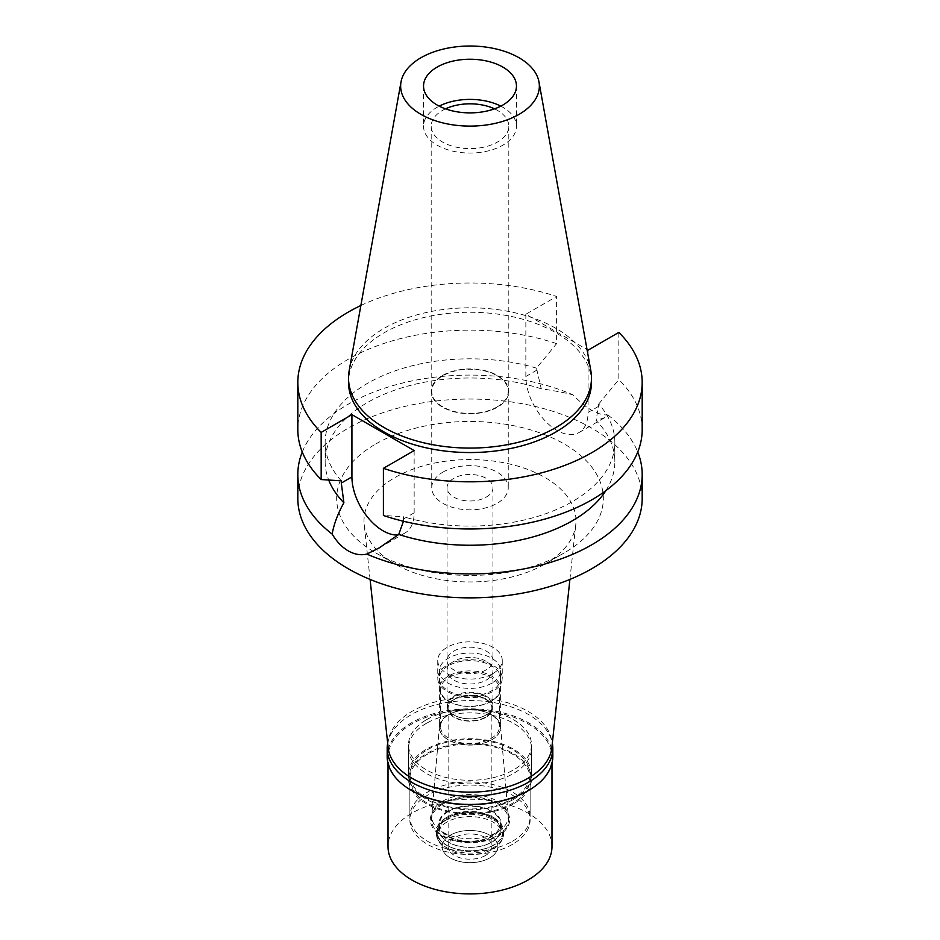 <?xml version="1.0" encoding="UTF-8"?>
<svg xmlns="http://www.w3.org/2000/svg" width="940" height="940" viewBox="0 0 940 940"><rect width="100%" height="100%" fill="white"/><g stroke="black" fill="none" stroke-linecap="round" stroke-linejoin="round"><path stroke-width="0.7" stroke-dasharray="4.7 3.53" d="M349.163 370.713A121.483 70.136 180 0 1 384.096 328.354A121.483 70.136 180 0 1 510.632 311.845A121.483 70.136 180 0 1 590.837 370.713M591.483 382.404A121.483 70.136 0 0 0 516.495 317.603A121.483 70.136 0 0 0 384.096 332.807A121.483 70.136 0 0 0 348.517 382.404M360.866 305.512A172.184 99.405 180 0 1 556.597 296.488L525.848 314.23L587.042 349.562M525.848 314.23L525.848 376.494A44.004 25.404 -120 0 0 556.962 430.391A44.004 25.404 -120 0 0 578.97 432.565A44.004 25.404 -120 0 0 588.076 412.425L588.076 350.162M578.97 432.565L604.984 417.548L607.851 414.94C597.852 415.386 586.29 408.712 573.177 394.918C564.576 392.65 553.93 390.617 541.252 388.808L536.47 368.139L556.597 343.64L556.597 296.488M541.252 388.808A144.854 83.625 0 0 0 367.575 402.485A144.854 83.625 0 0 0 325.146 461.622A144.854 83.625 0 0 0 328.706 480.058M341.302 480.822A144.854 83.625 180 0 1 325.146 442.446A144.854 83.625 180 0 1 367.575 383.309A144.854 83.625 180 0 1 536.47 368.139M556.597 343.64A172.184 99.405 0 0 0 348.247 359.268A172.184 99.405 0 0 0 297.816 429.568M414.152 450.577L414.152 512.841A44.004 25.404 60 0 1 405.034 532.98A44.004 25.404 60 0 1 398.008 535.013M403.448 521.242L403.53 516.753L383.403 515.484M605.854 490.645A144.854 83.625 0 0 0 614.854 461.622A144.854 83.625 0 0 0 596.113 420.486L598.698 404.071A144.854 83.625 180 0 1 614.854 442.446A144.854 83.625 180 0 1 572.425 501.584A144.854 83.625 180 0 1 403.53 516.753M598.698 404.071L618.826 379.572L618.826 332.407M642.184 429.568A172.184 99.405 0 0 0 618.826 379.572M604.984 417.548L596.113 420.486M302.269 452.034A172.184 99.405 180 0 1 348.247 404.212A172.184 99.405 180 0 1 573.177 394.918M642.184 498.447A172.184 99.405 0 0 0 535.894 406.609A172.184 99.405 0 0 0 348.247 428.158A172.184 99.405 0 0 0 297.816 498.447M607.851 414.94A172.184 99.405 180 0 1 637.731 452.034M375.718 444.021A133.327 76.974 180 0 1 564.282 444.021A133.327 76.974 180 0 1 564.282 552.885L564.282 552.885A133.327 76.974 180 0 1 375.718 552.885A133.327 76.974 180 0 1 375.718 444.021M370.09 579.416L364.203 524.555A105.997 61.194 0 0 1 395.047 477.485A105.997 61.194 180 0 1 513.581 464.971A105.997 61.194 180 0 1 575.797 524.555A105.997 61.194 180 0 1 544.953 564.035L564.282 552.885L544.953 564.035A105.997 61.194 0 0 1 395.047 564.035L375.718 552.885M364.203 524.555A105.997 61.194 0 0 0 395.047 564.035M551.839 747.746A81.992 47.341 0 0 0 503.711 701.663A81.992 47.341 0 0 0 412.026 711.345A81.992 47.341 0 0 0 388.161 747.746M426.513 719.711A61.5 35.508 180 0 1 493.535 712.015A61.5 35.508 180 0 1 531.5 744.809A61.5 35.508 180 0 1 513.487 769.919A61.5 35.508 180 0 1 446.465 777.615A61.5 35.508 180 0 1 408.501 744.809A61.5 35.508 180 0 1 426.513 719.711M513.487 799.376A61.5 35.508 0 0 0 531.5 774.266A61.5 35.508 0 0 0 493.535 741.472A61.5 35.508 0 0 0 426.513 749.168A61.5 35.508 0 0 0 408.501 774.266A61.5 35.508 0 0 0 446.465 807.072A61.5 35.508 0 0 0 513.487 799.376M427.488 749.721A60.125 34.709 180 0 1 493.007 742.201A60.125 34.709 180 0 1 530.125 774.266A60.125 34.709 180 0 1 512.512 798.812A60.125 34.709 180 0 1 446.994 806.344A60.125 34.709 180 0 1 409.875 774.266A60.125 34.709 180 0 1 427.488 749.721M512.512 841.218A60.125 34.709 0 0 0 530.125 816.672A60.125 34.709 0 0 0 493.007 784.595A60.125 34.709 0 0 0 427.488 792.126A60.125 34.709 0 0 0 409.875 816.672A60.125 34.709 0 0 0 446.994 848.738A60.125 34.709 0 0 0 512.512 841.218M442.94 801.045A38.258 22.09 180 0 1 483.759 796.051A38.258 22.09 180 0 1 508.211 815.579A38.258 22.09 180 0 1 497.06 832.288A38.258 22.09 180 0 1 454.49 836.859A38.258 22.09 180 0 1 431.789 815.579A38.258 22.09 180 0 1 442.94 801.045M448.356 714.811A30.609 17.672 180 0 1 481.01 710.828A30.609 17.672 180 0 1 500.574 726.444A30.609 17.672 180 0 1 500.609 727.313A30.609 17.672 180 0 1 491.644 739.815A30.609 17.672 180 0 1 458.285 743.646A30.609 17.672 180 0 1 439.391 727.313A30.609 17.672 180 0 1 439.427 726.444A30.609 17.672 180 0 1 448.356 714.811M448.356 665.814A30.609 17.672 0 0 0 439.391 678.316A30.609 17.672 0 0 0 458.285 694.636A30.609 17.672 0 0 0 491.644 690.806A30.609 17.672 0 0 0 500.609 678.316A30.609 17.672 0 0 0 481.715 661.983A30.609 17.672 0 0 0 448.356 665.814M447.193 665.144A32.254 18.624 180 0 1 482.338 661.114A32.254 18.624 180 0 1 502.254 678.316A32.254 18.624 180 0 1 492.807 691.476A32.254 18.624 180 0 1 457.663 695.518A32.254 18.624 180 0 1 437.746 678.316A32.254 18.624 180 0 1 447.193 665.144M492.807 673.627A32.254 18.624 0 0 0 502.254 660.456A32.254 18.624 0 0 0 482.338 643.254A32.254 18.624 0 0 0 447.193 647.296A32.254 18.624 0 0 0 437.746 660.456A32.254 18.624 0 0 0 457.663 677.658A32.254 18.624 0 0 0 492.807 673.627M453.762 651.091A22.959 13.254 180 0 1 478.789 648.212A22.959 13.254 180 0 1 492.96 660.456A22.959 13.254 180 0 1 486.238 669.832A22.959 13.254 180 0 1 461.211 672.711A22.959 13.254 180 0 1 447.041 660.456A22.959 13.254 180 0 1 453.762 651.091M486.238 497.107A22.959 13.254 0 0 0 492.96 487.743A22.959 13.254 0 0 0 478.789 475.487A22.959 13.254 0 0 0 453.762 478.366A22.959 13.254 0 0 0 447.041 487.743A22.959 13.254 0 0 0 461.211 499.986A22.959 13.254 0 0 0 486.238 497.107M442.94 472.115A38.258 22.09 180 0 1 484.64 467.333A38.258 22.09 180 0 1 508.258 487.743A38.258 22.09 180 0 1 497.06 503.358A38.258 22.09 180 0 1 455.36 508.152A38.258 22.09 180 0 1 431.742 487.743A38.258 22.09 180 0 1 442.94 472.115M497.06 406.95A38.258 22.09 0 0 0 508.258 391.334A38.258 22.09 0 0 0 484.64 370.924A38.258 22.09 0 0 0 442.94 375.718A38.258 22.09 0 0 0 431.742 391.334A38.258 22.09 0 0 0 455.36 411.744A38.258 22.09 0 0 0 497.06 406.95M442.552 375.495A38.81 22.407 180 0 1 484.852 370.63A38.81 22.407 180 0 1 508.81 391.334A38.81 22.407 180 0 1 497.448 407.173A38.81 22.407 180 0 1 455.148 412.037A38.81 22.407 180 0 1 431.19 391.334A38.81 22.407 180 0 1 442.552 375.495M445.501 108.852A38.81 22.407 0 0 0 442.552 110.38A38.81 22.407 0 0 0 431.19 126.219A38.81 22.407 0 0 0 455.148 146.922A38.81 22.407 0 0 0 497.448 142.069A38.81 22.407 0 0 0 508.81 126.219A38.81 22.407 0 0 0 494.499 108.852M500.797 106.138A46.459 26.825 180 0 1 516.46 126.219A46.459 26.825 180 0 1 502.853 145.195A46.459 26.825 180 0 1 452.222 151.011A46.459 26.825 180 0 1 423.541 126.219A46.459 26.825 180 0 1 437.147 107.254A46.459 26.825 180 0 1 439.203 106.138M491.644 683.227A30.609 17.672 180 0 1 458.285 687.058A30.609 17.672 180 0 1 439.391 670.725A30.609 17.672 180 0 1 448.356 658.223A30.609 17.672 180 0 1 481.715 654.393A30.609 17.672 180 0 1 500.609 670.725A30.609 17.672 180 0 1 491.644 683.227M448.356 676.083A30.609 17.672 0 0 0 439.391 688.573A30.609 17.672 0 0 0 448.356 701.076A30.609 17.672 0 0 0 491.644 701.076L491.644 701.076A30.609 17.672 0 0 0 500.609 688.573A30.609 17.672 0 0 0 481.715 672.253A30.609 17.672 0 0 0 448.356 676.083M453.762 661.349A22.959 13.254 0 0 0 447.041 670.725A22.959 13.254 0 0 0 461.211 682.969A22.959 13.254 0 0 0 486.238 680.102A22.959 13.254 0 0 0 492.96 670.725A22.959 13.254 0 0 0 478.789 658.482A22.959 13.254 0 0 0 453.762 661.349M486.238 714.905A22.959 13.254 180 0 1 453.762 714.905A22.959 13.254 180 0 1 447.041 705.541A22.959 13.254 180 0 1 453.762 696.164A22.959 13.254 180 0 1 478.789 693.297A22.959 13.254 180 0 1 492.96 705.541A22.959 13.254 180 0 1 486.238 714.905L485.851 715.129A22.407 12.937 0 0 0 492.407 705.987A22.407 12.937 0 0 0 478.578 694.025A22.407 12.937 0 0 0 454.149 696.834A22.407 12.937 0 0 0 447.593 705.987A22.407 12.937 0 0 0 454.149 715.129A22.407 12.937 0 0 0 485.851 715.129L486.238 714.905M485.851 717.361A22.407 12.937 180 0 1 461.423 720.169A22.407 12.937 180 0 1 447.593 708.22A22.407 12.937 180 0 1 454.149 699.066A22.407 12.937 180 0 1 478.578 696.258A22.407 12.937 180 0 1 492.407 708.22A22.407 12.937 180 0 1 485.851 717.361M454.537 699.289A21.867 12.62 0 0 0 448.133 708.22A21.867 12.62 0 0 0 461.634 719.875A21.867 12.62 0 0 0 485.463 717.138A21.867 12.62 0 0 0 491.867 708.22A21.867 12.62 0 0 0 478.366 696.552A21.867 12.62 0 0 0 454.537 699.289M485.463 855.494A21.867 12.62 180 0 1 461.634 858.232A21.867 12.62 180 0 1 448.133 846.576A21.867 12.62 180 0 1 454.537 837.646A21.867 12.62 180 0 1 478.366 834.908A21.867 12.62 180 0 1 491.867 846.576A21.867 12.62 180 0 1 485.463 855.494M450.284 835.19A27.883 16.098 0 0 0 443.057 850.712A27.883 16.098 0 0 0 462.762 862.109A27.883 16.098 0 0 0 489.716 857.95A27.883 16.098 0 0 0 496.943 850.712A27.883 16.098 0 0 0 483.924 832.629A27.883 16.098 0 0 0 450.284 835.19A27.883 16.098 180 0 1 483.924 832.629A27.883 16.098 180 0 1 496.943 850.712A27.883 16.098 180 0 1 489.716 857.95A27.883 16.098 180 0 1 462.762 862.109A27.883 16.098 180 0 1 443.057 850.712A27.883 16.098 180 0 1 450.284 835.19M446.805 822.148A32.794 18.941 0 0 0 437.206 835.531A32.794 18.941 0 0 0 438.31 840.407A32.794 18.941 0 0 0 461.493 853.826A32.794 18.941 0 0 0 493.195 848.926A32.794 18.941 0 0 0 501.69 840.407A32.794 18.941 0 0 0 502.794 835.531A32.794 18.941 0 0 0 482.549 818.047A32.794 18.941 0 0 0 446.805 822.148M446.805 818.458A32.794 18.941 180 0 1 493.195 818.458A32.794 18.941 180 0 1 502.794 831.841A32.794 18.941 180 0 1 493.195 845.236A32.794 18.941 180 0 1 457.451 849.337A32.794 18.941 180 0 1 437.206 831.841A32.794 18.941 180 0 1 446.805 818.458L448.545 817.448A30.338 17.519 0 0 0 439.662 829.832A30.338 17.519 0 0 0 458.391 846.012A30.338 17.519 0 0 0 491.456 842.216A30.338 17.519 0 0 0 500.339 829.832A30.338 17.519 0 0 0 491.456 817.448A30.338 17.519 0 0 0 448.545 817.448L446.805 818.458M448.545 811.337A30.338 17.519 180 0 1 481.609 807.542A30.338 17.519 180 0 1 500.339 823.722A30.338 17.519 180 0 1 491.456 836.107A30.338 17.519 180 0 1 458.391 839.902A30.338 17.519 180 0 1 439.662 823.722A30.338 17.519 180 0 1 448.545 811.337M442.752 804.123A38.54 22.255 0 0 0 431.507 818.764A38.54 22.255 0 0 0 454.373 840.195A38.54 22.255 0 0 0 497.248 835.59A38.54 22.255 180 0 0 508.493 818.764A38.54 22.255 180 0 0 483.865 799.106A38.54 22.255 180 0 0 442.752 804.123M439.415 726.538A30.62 17.672 0 0 1 448.345 714.917L449.132 714.459A29.516 17.038 0 0 0 440.484 726.514A29.516 17.038 0 0 0 458.708 742.259A29.516 17.038 0 0 0 490.868 738.57A29.516 17.038 0 0 0 499.516 726.514A29.516 17.038 0 0 0 490.868 714.459A29.516 17.038 0 0 0 449.132 714.459L448.345 714.917A30.62 17.672 180 0 1 491.655 714.917A30.62 17.672 180 0 1 500.585 726.538A30.62 17.672 180 0 1 491.655 739.909A30.62 17.672 0 0 1 457.592 743.575A30.62 17.672 0 0 1 439.415 726.538L431.507 818.764M449.132 677.423A29.516 17.038 180 0 1 481.292 673.721A29.516 17.038 180 0 1 499.516 689.466A29.516 17.038 180 0 1 490.868 701.522L490.868 701.522A29.516 17.038 180 0 1 449.132 701.522A29.516 17.038 180 0 1 440.484 689.466A29.516 17.038 180 0 1 449.132 677.423M491.644 701.076L490.868 701.522L491.644 701.076M552.814 756.641A82.814 47.811 0 0 0 501.69 712.473A82.814 47.811 0 0 0 411.438 722.837A82.814 47.811 0 0 0 387.186 756.641M411.732 790.611A81.992 47.341 180 0 1 388.009 757.311A81.992 47.341 180 0 1 412.026 723.835A81.992 47.341 180 0 1 501.373 713.577A81.992 47.341 180 0 1 551.991 757.311A81.992 47.341 180 0 1 527.975 790.787M387.68 743.199A82.814 47.811 180 0 1 411.438 714.576A82.814 47.811 180 0 1 497.483 703.284A82.814 47.811 180 0 1 552.321 743.199M426.513 723.283A61.5 35.508 0 0 0 408.501 748.381A61.5 35.508 0 0 0 446.465 781.187A61.5 35.508 0 0 0 513.487 773.491A61.5 35.508 0 0 0 531.5 748.381A61.5 35.508 0 0 0 493.535 715.587A61.5 35.508 0 0 0 426.513 723.283M513.487 803.841A61.5 35.508 180 0 1 446.465 811.537A61.5 35.508 180 0 1 408.501 778.731A61.5 35.508 180 0 1 426.513 753.633A61.5 35.508 180 0 1 493.535 745.937A61.5 35.508 180 0 1 531.5 778.731A61.5 35.508 180 0 1 513.487 803.841M427.488 754.186A60.125 34.709 0 0 0 409.875 778.731A60.125 34.709 0 0 0 446.994 810.809A60.125 34.709 0 0 0 512.512 803.277A60.125 34.709 0 0 0 530.125 778.731A60.125 34.709 0 0 0 493.007 746.666A60.125 34.709 0 0 0 427.488 754.186M512.512 844.343A60.125 34.709 180 0 1 446.994 851.863A60.125 34.709 180 0 1 409.875 819.798A60.125 34.709 180 0 1 427.488 795.252A60.125 34.709 180 0 1 493.007 787.72A60.125 34.709 180 0 1 530.125 819.798A60.125 34.709 180 0 1 512.512 844.343M441.941 803.594A39.68 22.913 0 0 0 441.941 835.989A39.68 22.913 0 0 0 498.059 835.989A39.68 22.913 0 0 0 498.059 803.594A39.68 22.913 0 0 0 441.941 803.594M447.969 811.091A31.161 17.989 0 0 0 438.839 823.804A31.161 17.989 0 0 0 458.074 840.431A31.161 17.989 0 0 0 492.031 836.53A31.161 17.989 0 0 0 501.161 823.804A31.161 17.989 0 0 0 481.926 807.19A31.161 17.989 0 0 0 447.969 811.091M447.969 816.672A31.161 17.989 180 0 1 492.031 816.672A31.161 17.989 180 0 1 501.161 829.386A31.161 17.989 180 0 1 492.031 842.111A31.161 17.989 180 0 1 458.074 846.012A31.161 17.989 180 0 1 438.839 829.386A31.161 17.989 180 0 1 447.969 816.672L446.23 817.671L447.969 816.672M446.23 817.671L446.23 817.671A33.617 19.411 0 0 0 436.383 831.395A33.617 19.411 0 0 0 457.134 849.325A33.617 19.411 0 0 0 493.77 845.119A33.617 19.411 0 0 0 503.617 831.395A33.617 19.411 0 0 0 493.77 817.671A33.617 19.411 0 0 0 446.23 817.671M446.23 819.974A33.617 19.411 180 0 1 482.866 815.767A33.617 19.411 180 0 1 503.617 833.698A33.617 19.411 180 0 1 502.489 838.692A33.617 19.411 180 0 1 493.77 847.422A33.617 19.411 180 0 1 461.27 852.439A33.617 19.411 180 0 1 437.511 838.692A33.617 19.411 180 0 1 436.383 833.698A33.617 19.411 180 0 1 446.23 819.974M551.991 846.576A81.992 47.341 0 0 0 501.373 802.842A81.992 47.341 0 0 0 412.026 813.1A81.992 47.341 0 0 0 388.009 846.576M525.848 376.494L536.47 370.36M414.152 512.841L403.53 518.974M598.698 406.291L588.076 412.425M325.146 442.446L325.146 461.622M614.854 442.446L614.854 461.622M405.034 532.98L379.02 548.008M569.91 579.416L575.797 524.555M531.5 744.809L531.5 774.266M408.501 744.809L408.501 774.266M530.125 774.266L530.125 816.672M409.875 774.266L409.875 816.672M500.574 726.444L508.211 815.579M439.427 726.444L431.789 815.579M439.391 678.316L439.391 727.313M500.609 678.316L500.609 727.313M502.254 660.456L502.254 678.316M437.746 660.456L437.746 678.316M492.96 487.743L492.96 660.456M447.041 487.743L447.041 660.456M508.258 391.334L508.258 487.743M431.742 391.334L431.742 487.743M508.81 126.219L508.81 391.334M431.19 126.219L431.19 391.334M516.46 86.057L516.46 126.219M423.541 86.057L423.541 126.219M439.391 670.725L439.391 688.573M500.609 670.725L500.609 688.573M447.041 670.725L447.041 705.541M492.96 670.725L492.96 705.541M447.593 705.987L447.593 708.22M492.407 705.987L492.407 708.22M448.133 708.22L448.133 846.576M491.867 708.22L491.867 846.576M437.511 838.692L438.31 840.407M502.489 838.692L501.69 840.407M502.794 831.841L502.794 835.531M437.206 831.841L437.206 835.531M491.456 817.448L493.195 818.458M500.339 823.722L500.339 829.832M439.662 823.722L439.662 829.832M500.585 726.538L508.493 818.764M490.868 714.459L491.655 714.917M499.516 689.466L499.516 726.514M440.484 689.466L440.484 726.514M449.132 701.522L448.356 701.076M408.501 748.381L408.501 778.731M531.5 748.381L531.5 778.731M409.875 778.731L409.875 819.798M530.125 778.731L530.125 819.798M501.161 823.804L501.161 829.386M438.839 823.804L438.839 829.386M492.031 816.672L493.77 817.671M503.617 831.395L503.617 833.698M436.383 831.395L436.383 833.698M388.009 757.311L388.009 763.351M551.991 757.311L551.991 763.351"/><path stroke-width="1.41" d="M420.956 57.739A69.349 40.044 180 0 1 493.195 48.328A69.349 40.044 180 0 1 538.984 81.933A69.349 40.044 180 0 1 519.045 114.375A69.349 40.044 180 0 1 440.19 122.212A69.349 40.044 180 0 1 401.016 81.933A69.349 40.044 180 0 1 420.956 57.739M437.147 67.093A46.459 26.825 0 0 0 423.541 86.057A46.459 26.825 0 0 0 452.222 110.838A46.459 26.825 0 0 0 502.853 105.022A46.459 26.825 0 0 0 516.46 86.057A46.459 26.825 0 0 0 487.778 61.276A46.459 26.825 0 0 0 437.147 67.093M538.984 81.933L590.837 370.713A121.483 70.136 180 0 1 591.483 377.939A121.483 70.136 180 0 1 555.904 427.536A121.483 70.136 180 0 1 423.505 442.74A121.483 70.136 180 0 1 348.517 377.939A121.483 70.136 180 0 1 349.163 370.713L401.016 81.933M348.517 377.939L348.517 382.404A121.483 70.136 0 0 0 423.505 447.205A121.483 70.136 0 0 0 555.904 432.001A121.483 70.136 0 0 0 591.483 382.404L591.483 377.939M587.042 349.562L588.076 350.162L618.826 332.407A172.184 99.405 180 0 1 642.184 382.404A172.184 99.405 180 0 1 591.754 452.704A172.184 99.405 180 0 1 383.403 468.332L414.152 450.577L351.924 414.657L321.174 432.4A172.184 99.405 180 0 1 297.816 382.404A172.184 99.405 180 0 1 348.247 312.115A172.184 99.405 180 0 1 360.866 305.512M328.706 480.058A144.854 83.625 0 0 0 343.887 502.759L341.302 483.043L351.924 476.909L351.924 414.657M297.816 382.404L297.816 429.568A172.184 99.405 0 0 0 321.174 479.553L341.302 480.822L341.302 483.043M321.174 432.4L321.174 479.553M398.008 535.013A44.004 25.404 60 0 1 383.038 530.806A44.004 25.404 60 0 1 351.924 476.909M642.184 382.404L642.184 429.568A172.184 99.405 0 0 1 591.754 499.857A172.184 99.405 0 0 1 383.403 515.484L383.403 468.332M302.269 452.034A172.184 99.405 180 0 0 297.816 474.5A172.184 99.405 180 0 0 332.149 534.073C336.673 541.64 342.043 547.245 348.247 550.887C354.521 554.447 360.713 555.516 366.823 554.083L379.02 547.996L398.748 534.437L403.448 521.242M398.748 534.437A144.854 83.625 0 0 0 572.425 520.748A144.854 83.625 0 0 0 605.854 490.645M332.149 534.073C333.959 523.991 337.871 513.557 343.887 502.759M297.816 474.5L297.816 498.447A172.184 99.405 0 0 0 404.106 590.297A172.184 99.405 0 0 0 591.754 568.747A172.184 99.405 0 0 0 642.184 498.447L642.184 474.5A172.184 99.405 180 0 1 591.754 544.801A172.184 99.405 180 0 1 366.823 554.083M637.731 452.034A172.184 99.405 180 0 1 642.184 474.5M370.09 579.416L388.161 747.746A81.992 47.341 0 0 0 440.978 789.083A81.992 47.341 0 0 0 527.975 778.285A81.992 47.341 0 0 0 551.839 747.746L569.91 579.416M494.499 108.852A38.81 22.407 0 0 0 445.501 108.852M439.203 106.138A46.459 26.825 180 0 1 500.797 106.138M552.321 743.199A82.814 47.811 180 0 1 552.814 748.381A82.814 47.811 180 0 1 528.562 782.186A82.814 47.811 180 0 1 438.31 792.549A82.814 47.811 180 0 1 387.186 748.381L387.186 756.641A82.814 47.811 0 0 0 411.438 790.446A82.814 47.811 0 0 0 528.562 790.446L527.975 790.787A81.992 47.341 180 0 1 412.026 790.787A81.992 47.341 180 0 1 411.732 790.611M527.975 790.787L528.562 790.446A82.814 47.811 0 0 0 552.814 756.641L552.814 748.381M387.186 748.381A82.814 47.811 180 0 1 387.68 743.199M388.009 763.351L388.009 846.576A81.992 47.341 0 0 0 438.628 890.309A81.992 47.341 0 0 0 527.975 880.04A81.992 47.341 0 0 0 551.991 846.576L551.991 763.351M412.026 790.787L411.438 790.446"/></g></svg>
